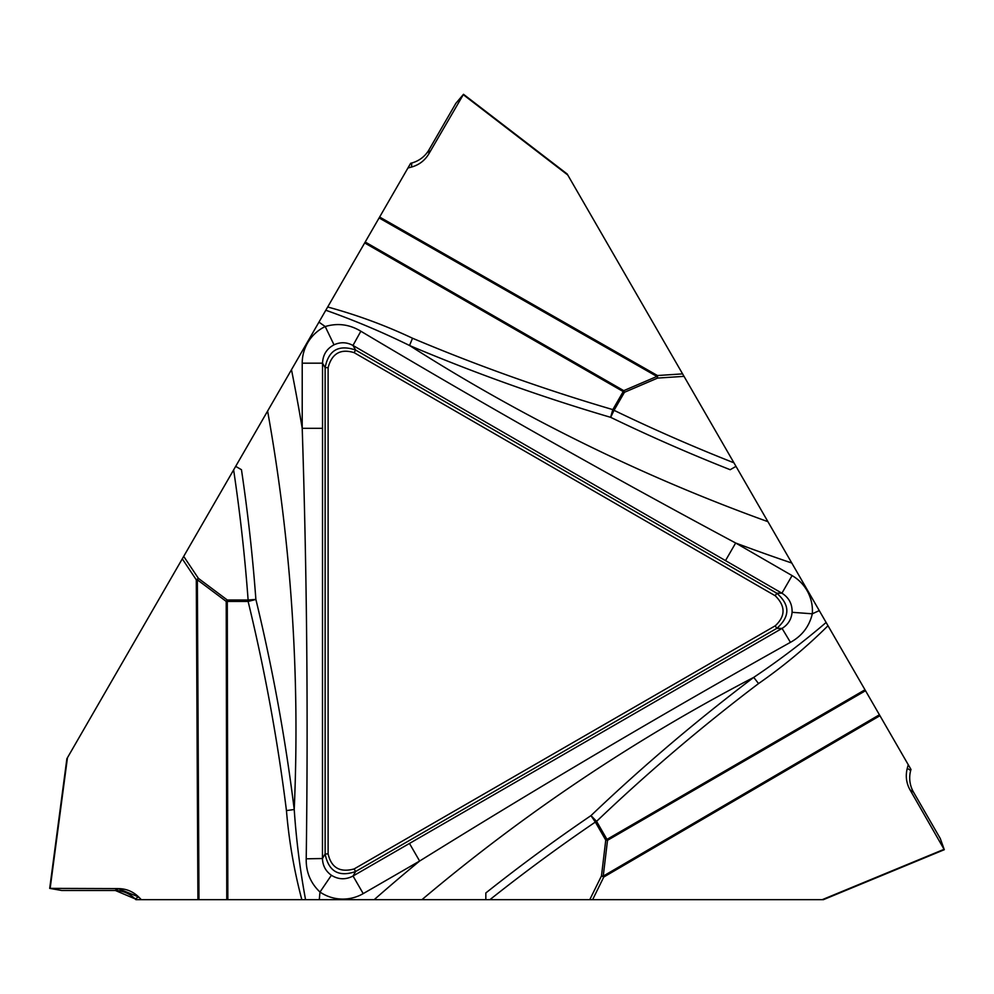 <?xml version="1.0" encoding="UTF-8"?>
<svg xmlns="http://www.w3.org/2000/svg" width="994" height="994" viewBox="0 0 994 994"><rect width="100%" height="100%" fill="white"/><g stroke="black" fill="none" stroke-linecap="round" stroke-linejoin="round"><path stroke-width="1.49" d="M66.896 758.596L49.7 888.375L61.777 890.5L114.894 890.5L118.646 888.624L49.7 888.387L66.884 758.708L183.704 556.379L198.415 578.384L227.291 600.003L248.115 600.003A1763.604 1763.604 0 0 0 233.627 469.913L235.677 466.36L241.467 469.715A1771.395 1771.395 0 0 1 255.88 599.419C272.667 668.738 285.452 738.766 294.224 809.489C296.262 839.793 300.039 869.849 305.556 899.657L301.816 899.657C294.075 870.409 288.956 840.713 286.446 810.57A20.34 1.404 172.9 0 0 294.224 809.489A1806.682 1806.682 0 0 0 267.61 411.056L291.478 369.706A1837.831 1837.831 0 0 1 302.213 428.327L302.213 363.183A40.779 40.679 60 0 1 325.2 326.541C337.687 322.826 349.565 324.392 360.847 331.226C484.14 404.72 609.086 475.306 735.659 543.01L792.081 575.588A40.779 40.679 180 0 1 812.322 613.807C809.29 626.468 801.996 635.986 790.441 642.335C665.148 712.363 541.544 785.272 419.63 861.04L363.208 893.618A40.779 40.679 -60 0 1 319.981 892.04C310.526 883.082 305.941 872.011 306.214 858.816C308.215 715.295 306.873 571.798 302.213 428.327L322.541 428.327L322.466 858.53L306.214 858.816M328.119 853.933C331.325 867.774 339.998 872.782 354.125 868.942L775.258 625.798C785.633 616.106 785.633 606.104 775.258 595.779L354.125 352.646C340.532 348.496 331.872 353.504 328.119 367.656L328.119 853.933L325.125 853.933L325.125 367.656C328.529 350.174 338.693 344.297 355.616 350.05L776.749 593.194C790.193 604.874 790.193 616.615 776.749 628.394L355.616 871.539C338.78 877.342 328.616 871.465 325.125 853.933L322.466 858.53C322.677 865.6 325.659 871.166 331.4 875.267C338.445 879.64 345.663 879.889 353.044 876.012L782.067 628.394C788.08 624.692 791.41 619.324 792.081 612.304C792.355 604.017 788.963 597.642 781.918 593.194L352.969 345.452C346.744 342.098 340.433 341.886 334.009 344.819L325.2 326.541A1837.831 1837.831 0 0 1 318.95 322.131L327.685 306.997C356.883 314.924 385.163 325.336 412.522 338.233C477.952 365.829 544.712 389.623 612.813 409.615L623.226 391.574L364.674 242.934L365.208 242.014L623.76 390.654L656.91 376.453L379.099 217.947L410.659 163.289L411.764 162.991A28.565 28.478 -86.6 0 0 429.073 149.696L455.848 103.351L463.49 94.306L567.201 174.025L684.021 376.353L657.606 378.08L624.456 392.282L614.043 410.323A1763.604 1763.604 0 0 0 733.945 462.819L684.021 376.353M489.93 899.657L485.83 899.657L485.83 892.96A1771.395 1771.395 0 0 1 590.958 815.627L595.344 822.063L596.574 821.355A20.34 1.379 46.3 0 0 590.958 815.627C642.596 766.424 696.844 720.352 753.713 677.386C778.948 660.476 803.09 642.174 826.126 622.48L828.002 625.735C806.544 647.057 783.384 666.34 758.534 683.586C701.913 726.452 647.926 772.375 596.574 821.355L606.986 839.396L864.991 689.799L865.525 690.718L607.52 840.315L603.234 876.124L879.417 714.785L910.976 769.443L910.678 770.549A28.565 28.478 33.4 0 0 913.536 792.181L940.287 838.538L944.3 849.696L823.405 899.657L589.777 899.657L601.482 875.913L605.756 840.104L595.344 822.063A1763.604 1763.604 0 0 0 489.93 899.657L589.777 899.657M286.446 810.57C277.637 740.095 264.851 670.391 248.115 601.42L227.291 601.42L227.837 899.657L226.769 899.657L226.222 601.42L197.359 579.813L198.974 899.657L135.867 899.657L135.06 898.837A28.565 28.478 153.4 0 0 114.894 890.5M792.081 612.304L812.322 613.807A1837.831 1837.831 0 0 1 819.267 610.602L826.126 622.48M758.534 683.586A20.34 1.404 52.9 0 0 753.713 677.386A1806.682 1806.682 0 0 0 421.965 899.657L374.216 899.657A1837.831 1837.831 0 0 1 419.63 861.04L409.466 843.434M421.965 899.657L485.83 899.657M331.4 875.267L319.981 892.04A1837.831 1837.831 0 0 1 319.285 899.657L374.216 899.657M319.285 899.657L305.556 899.657M227.837 899.657L301.816 899.657M198.974 899.657L226.769 899.657M775.258 625.798L776.749 628.394L782.067 628.394L790.441 642.335M233.627 469.913L183.704 556.379M235.677 466.36L267.61 411.056M318.95 322.131L291.478 369.706M364.674 242.934L327.685 306.997M379.099 217.947L365.208 242.014M118.646 888.624C126.412 888.773 133.097 891.581 138.7 897.01L135.06 898.837M141.322 899.657L138.7 897.01M354.125 868.942L355.616 871.539L353.044 876.012L363.208 893.618M248.115 601.42A20.34 1.379 166.3 0 0 255.88 599.419L248.115 600.003L248.115 601.42M733.945 462.819L735.995 466.36L730.192 469.715A1771.395 1771.395 0 0 1 610.651 417.331L614.043 410.323L612.813 409.615A20.34 1.379 -73.7 0 0 610.651 417.331C542.239 397.215 475.207 373.272 409.565 345.514C382.292 332.108 354.386 320.354 325.808 310.24M412.522 338.233A20.34 1.404 -67.1 0 0 409.565 345.514A1806.682 1806.682 0 0 0 767.927 521.676L791.796 563.026A1837.831 1837.831 0 0 1 735.659 543.01L725.496 560.616M767.927 521.676L735.995 466.36M819.267 610.602L791.796 563.026M864.991 689.799L828.002 625.735M879.417 714.785L865.525 690.718M354.125 352.646L355.616 350.05L352.969 345.452L360.847 331.226M913.536 792.181L910.032 789.87C906.279 783.073 905.36 775.879 907.274 768.312L910.678 770.549M910.032 789.87L944.3 849.696L823.305 899.707M908.243 764.721L907.274 768.312M775.258 595.779L776.749 593.194L781.918 593.194L792.081 575.588M429.073 149.696L428.824 153.884C424.798 160.543 419.033 164.929 411.528 167.054L411.764 162.991M428.824 153.884L463.502 94.293L567.301 174.087M407.925 168.011L411.528 167.054M334.009 344.819C326.691 348.732 322.876 354.846 322.541 363.183L302.213 363.183M67.455 757.714L50.147 888.375L118.199 888.599L138.7 897.01L135.06 898.837L115.379 890.5M114.919 890.487L61.777 890.5M328.119 367.656L325.125 367.656L322.541 363.183L322.541 428.327M197.918 899.657L196.29 579.813L182.287 558.839M227.291 601.42L227.291 600.003L226.222 601.42A20.34 1.416 179.9 0 0 227.291 601.42M198.415 578.384L197.359 579.813A20.34 1.416 179.7 0 1 196.29 579.813L198.415 578.384M822.262 899.657L944.064 849.323M879.951 715.705L603.768 877.031L592.623 899.657M606.986 839.396L605.756 840.104L607.52 840.315A20.34 1.416 59.9 0 0 606.986 839.396M601.482 875.913L603.234 876.124A20.34 1.416 59.7 0 1 603.768 877.031L601.482 875.913M567.773 175.006L463.291 94.691M379.633 217.027L657.444 375.533L682.605 373.881M623.226 391.574L624.456 392.282L623.76 390.654A20.34 1.416 -60.1 0 0 623.226 391.574M657.606 378.08L656.91 376.453A20.34 1.416 -60.3 0 1 657.444 375.533L657.606 378.08"/></g></svg>
